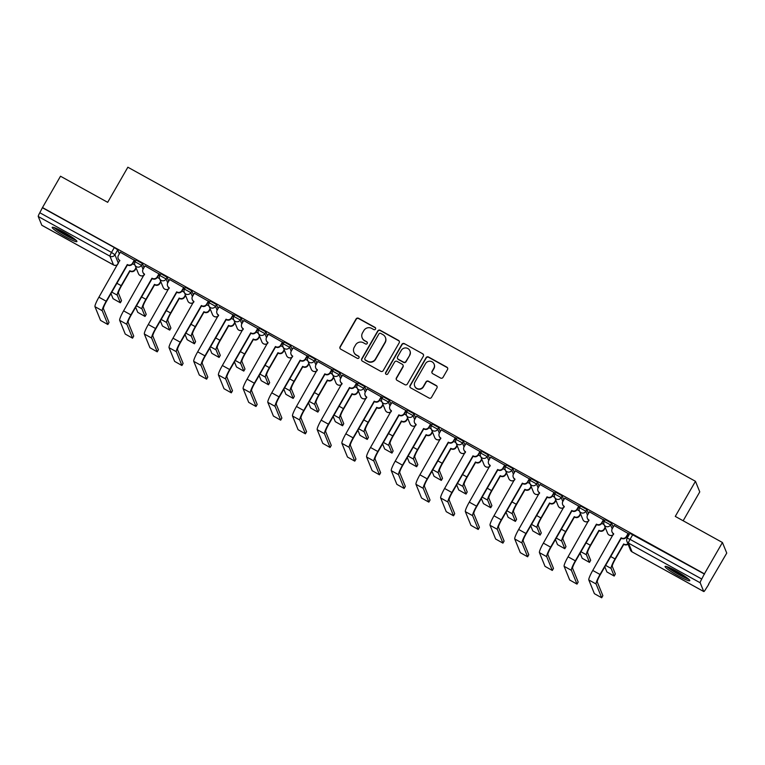 <?xml version="1.0" encoding="UTF-8"?>
<svg xmlns="http://www.w3.org/2000/svg" width="765" height="765" viewBox="0 0 765 765"><rect width="100%" height="100%" fill="white"/><g stroke="black" fill="none" stroke-linecap="round" stroke-linejoin="round"><path stroke-width="1.15" d="M375.5 329.093A1.253 1.234 -22.2 0 0 375.032 327.41L358.527 318.278A1.798 1.76 -22.2 0 0 356.079 318.957L340.09 346.774A1.798 1.76 -22.2 0 0 340.75 349.184L357.265 358.316A1.253 1.234 -22.2 0 0 359.043 356.758A1.253 1.234 -22.2 0 0 358.508 356.155L356.366 354.97A5.738 5.642 -22.2 0 1 354.243 347.272L355.572 344.958A5.738 5.642 -22.2 0 1 363.385 342.758L365.527 343.944A1.253 1.234 -22.2 0 0 367.305 342.385A1.253 1.234 -22.2 0 0 366.77 341.783L364.628 340.597A5.738 5.642 -22.2 0 1 362.505 332.899L363.834 330.585A5.738 5.642 -22.2 0 1 371.647 328.386L373.789 329.572A1.253 1.234 -22.2 0 0 375.5 329.093M375.625 328.175A1.253 1.234 -22.2 0 0 375.156 327.716L358.651 318.584A1.798 1.76 -22.2 0 0 356.203 319.273L340.215 347.08A1.798 1.76 -22.2 0 0 340.052 348.467M359.101 356.92A1.253 1.234 -22.2 0 0 358.632 356.461L356.366 354.97M367.363 342.548A1.253 1.234 -22.2 0 0 366.894 342.089L364.628 340.597M63.581 232.044A14.258 1.616 -150.1 0 0 52.202 227.339A14.258 1.616 -150.1 0 0 65.541 236.854A14.258 1.616 -150.1 0 0 76.921 241.549A14.258 1.616 -150.1 0 0 63.581 232.044M676.451 571.168A14.258 1.616 -150.1 0 0 665.072 566.473A14.258 1.616 -150.1 0 0 678.412 575.988A14.258 1.616 -150.1 0 0 689.791 580.683A14.258 1.616 -150.1 0 0 676.451 571.168M440.583 378.044A1.798 1.76 -22.2 0 0 443.031 377.355L447.515 369.552A1.798 1.76 -22.2 0 0 446.846 367.152L428.515 357.006A1.798 1.76 -22.2 0 0 426.076 357.695L410.078 385.503A1.798 1.76 -22.2 0 0 410.748 387.912L429.079 398.058A1.798 1.76 -22.2 0 0 431.517 397.37L436.939 387.941A1.798 1.76 -22.2 0 0 436.27 385.541L428.429 381.2A1.798 1.76 -22.2 0 0 425.99 381.878L423.303 386.555A4.8 4.714 -22.2 0 1 414.697 386.067A4.8 4.714 -22.2 0 1 414.984 381.955L425.512 363.643A4.8 4.714 -22.2 0 1 434.118 364.13A4.8 4.714 -22.2 0 1 433.832 368.242L432.072 371.293A1.798 1.76 -22.2 0 0 432.741 373.703L440.583 378.044M42.486 207.554L60.502 176.227L107.674 202.323L127.86 167.219L695.462 481.3L675.275 516.404L722.437 542.509L704.422 573.836L42.486 207.554L39.809 212.737L111.508 252.421L114.932 254.783L118.393 263.294M399.196 342.816A1.798 1.76 -22.2 0 0 398.527 340.415L380.195 330.27A1.798 1.76 -22.2 0 0 377.757 330.958L361.759 358.766A1.798 1.76 -22.2 0 0 362.428 361.176L380.76 371.321A1.798 1.76 -22.2 0 0 383.198 370.633L399.196 342.816M404.36 343.638L422.691 353.784A1.798 1.76 -22.2 0 1 423.351 356.184L407.363 384.001A1.798 1.76 -22.2 0 1 404.915 384.69L397.073 380.348A1.798 1.76 -22.2 0 1 396.404 377.939L402.897 366.655A1.798 1.76 -22.2 0 0 402.227 364.255L397.025 361.376A1.798 1.76 -22.2 0 0 394.577 362.055L387.826 373.808A1.253 1.234 -22.2 0 1 385.579 373.674A1.253 1.234 -22.2 0 1 385.656 372.603L401.912 344.327A1.798 1.76 -22.2 0 1 404.36 343.638L422.691 353.784M722.437 542.509L726.75 553.085L708.505 584.288M683.155 520.774L699.765 491.885L695.462 481.3M704.422 573.836L701.744 579.029A3.653 0.526 119 0 0 700.185 582.787L703.743 591.517A3.653 0.526 119 0 0 703.781 591.565A3.653 0.526 119 0 0 705.808 588.983L708.734 584.412M42.62 207.86L114.32 247.535L117.734 249.906L119.34 253.856M41.912 225.293A3.653 0.526 -61 0 1 41.846 225.283A3.653 0.526 -61 0 1 41.807 225.235L38.25 216.505A3.653 0.526 -61 0 1 39.809 212.737M134.554 260.377L120.277 252.23M159.244 274.042L144.968 265.895M183.935 287.707L169.658 279.56M208.625 301.372L194.348 293.224M233.315 315.037L219.039 306.88M258.015 328.701L243.739 320.545M282.706 342.366L268.429 334.209M307.396 356.021L293.119 347.874M332.087 369.686L317.81 361.539M356.777 383.351L342.5 375.204M381.467 397.016L367.19 388.859M406.167 410.681L391.89 402.524M430.858 424.346L416.581 416.189M455.548 438.01L441.271 429.853M480.238 451.666L465.962 443.518M504.929 465.33L490.652 457.183M529.619 478.995L515.342 470.848M554.319 492.66L540.042 484.503M579.009 506.325L564.733 498.168M603.7 519.99L589.423 511.833M628.39 533.645L614.113 525.498M605.239 519.674L611.57 523.174L613.186 527.123M580.549 506.009L586.879 509.509L588.486 513.458M555.859 492.344L562.189 495.844L563.795 499.794M531.168 478.68L537.499 482.18L539.105 486.129M506.478 465.015L512.808 468.515L514.415 472.464M481.778 451.35L488.118 454.859L489.724 458.799M457.088 437.685L463.418 441.195L465.034 445.144M432.397 424.03L438.728 427.53L440.334 431.479M407.707 410.365L414.037 413.865L415.644 417.814M383.016 396.7L389.347 400.2L390.953 404.149M358.326 383.036L364.656 386.535L366.263 390.485M333.626 369.371L339.966 372.88L341.572 376.82M308.936 355.706L315.266 359.215L316.882 363.155M284.245 342.041L290.576 345.551L292.182 349.5M259.555 328.386L265.885 331.886L267.492 335.835M234.865 314.721L241.195 318.221L242.801 322.17M210.174 301.056L216.505 304.556L218.111 308.505M185.474 287.391L191.814 290.891L193.421 294.841M160.784 273.727L167.114 277.236L168.73 281.176M136.094 260.062L142.424 263.571L144.03 267.511M134.908 264.996L132.622 263.734M704.546 574.142L629.93 533.329M159.598 278.661L157.313 277.399M184.288 292.326L182.003 291.063M208.988 305.99L206.693 304.728M233.679 319.655L231.393 318.383M258.369 333.32L256.084 332.048M283.06 346.975L280.774 345.713M307.75 360.64L305.464 359.378M332.44 374.305L330.155 373.043M357.14 387.97L354.845 386.707M381.831 401.635L379.545 400.372M406.521 415.299L404.236 414.028M431.211 428.964L428.926 427.692M455.902 442.619L453.616 441.357M480.592 456.284L478.307 455.022M505.292 469.949L503.007 468.687M529.982 483.614L527.697 482.352M554.673 497.279L552.387 496.007M579.363 510.944L577.078 509.672M604.054 524.599L601.768 523.337M627.463 537.556L626.459 537.001M362.161 337.824L362.285 338.13A5.738 5.642 -22.2 0 0 364.762 340.903M353.899 352.187L354.023 352.502A5.738 5.642 -22.2 0 0 356.49 355.276M399.359 341.439A1.798 1.76 -22.2 0 0 398.661 340.721L380.32 330.576A1.798 1.76 -22.2 0 0 377.881 331.264L361.883 359.072A1.798 1.76 -22.2 0 0 361.721 360.458M380.664 333.377A1.253 1.234 -22.2 0 0 378.952 333.856L364.915 358.269A1.253 1.234 -22.2 0 0 365.383 359.952L367.63 361.204A5.738 5.642 -22.2 0 0 375.443 359.005L385.044 342.318A5.738 5.642 -22.2 0 0 382.911 334.621L380.664 333.377M364.838 359.349L364.962 359.655A1.253 1.234 -22.2 0 0 365.507 360.267L365.383 359.952M385.388 337.403L385.512 337.709A5.738 5.642 -22.2 0 1 385.168 342.624L375.577 359.32A5.738 5.642 -22.2 0 1 367.755 361.51L365.507 360.267M423.514 354.807A1.798 1.76 -22.2 0 0 422.816 354.09M403.002 365.125L403.126 365.431A1.798 1.76 -22.2 0 1 403.021 366.971L396.528 378.245A1.798 1.76 -22.2 0 0 396.366 379.631M404.484 343.944A1.798 1.76 -22.2 0 0 402.036 344.632L385.78 372.909A1.253 1.234 -22.2 0 0 385.656 373.827M409.629 354.95A4.8 4.714 -22.2 0 0 405.804 347.932A4.8 4.714 -22.2 0 0 401.309 350.351L397.599 356.806A1.798 1.76 -22.2 0 0 398.269 359.215L403.471 362.094A1.798 1.76 -22.2 0 0 405.919 361.405L409.753 355.266A4.8 4.714 -22.2 0 0 410.04 351.154L409.916 350.839M397.494 358.345L397.618 358.651A1.798 1.76 -22.2 0 0 398.393 359.521L398.269 359.215M409.753 355.266L406.043 361.711A1.798 1.76 -22.2 0 1 403.595 362.4L398.393 359.521M434.118 364.13L434.243 364.446A4.8 4.714 -22.2 0 1 433.956 368.558L432.196 371.608A1.798 1.76 -22.2 0 0 432.034 372.985M414.697 386.067L414.821 386.373A4.8 4.714 -22.2 0 0 423.428 386.861L423.303 386.555M437.102 386.564A1.798 1.76 -22.2 0 0 436.404 385.847L428.553 381.505A1.798 1.76 -22.2 0 0 426.115 382.194L423.428 386.861M447.678 368.175A1.798 1.76 -22.2 0 0 446.97 367.458L428.639 357.312A1.798 1.76 -22.2 0 0 426.201 358.001L410.203 385.809A1.798 1.76 -22.2 0 0 410.04 387.195M110.973 293.578L113.057 298.675L120.335 302.787L121.444 300.779M136.17 268.104L135.176 269.835A3.653 3.595 157.8 0 1 130.193 271.231L129.801 270.705L121.195 285.661A9.228 1.32 119 0 0 117.265 295.166L120.335 302.711M129.801 270.705L130.031 270.839A3.653 3.595 -22.2 0 0 135.013 269.433L136.007 267.702M121.511 300.664L118.441 293.119A6.856 0.975 -61 0 1 121.358 286.062L129.964 271.106M120.325 252.154L118.412 255.472A3.653 3.595 -22.2 0 0 119.761 260.377L98.915 297.183A9.228 1.32 119 0 0 94.975 306.689L100.559 320.401L107.846 324.513L108.946 322.505M134.602 260.301L132.661 263.667A3.653 3.595 157.8 0 1 127.688 265.063L127.286 264.537L106.192 301.219A9.228 1.32 119 0 0 102.252 310.724L107.846 324.436M109.022 322.39L103.428 308.678A6.856 0.975 -61 0 1 106.354 301.611L127.449 264.939M119.866 260.741A3.653 3.595 157.8 0 1 118.355 259.01L118.192 258.608M127.286 264.537L127.526 264.661A3.653 3.595 -22.2 0 0 132.498 263.265L132.661 263.667M134.411 259.947L132.498 263.265M135.663 307.243L137.748 312.34L145.025 316.452L146.134 314.444M160.86 281.769L159.866 283.499A3.653 3.595 157.8 0 1 154.893 284.896L154.492 284.37L145.886 299.325A9.228 1.32 119 0 0 141.955 308.83L145.025 316.375M154.492 284.37L154.731 284.494A3.653 3.595 -22.2 0 0 159.703 283.098L160.698 281.367M146.201 314.329L143.132 306.784A6.856 0.975 -61 0 1 146.048 299.727L154.654 284.771M160.363 320.908L162.438 326.005L169.725 330.117L170.825 328.108M185.56 295.433L184.556 297.164A3.653 3.595 157.8 0 1 179.584 298.56L179.182 298.034L170.585 312.981A9.228 1.32 119 0 0 166.646 322.495L169.715 330.031M179.182 298.034L179.421 298.159A3.653 3.595 -22.2 0 0 184.394 296.763L185.398 295.032M170.891 327.984L167.822 320.449A6.856 0.975 -61 0 1 170.748 313.382L179.345 298.426M75.018 239.359A12.336 1.396 29.9 0 1 74.96 239.349A12.336 1.396 29.9 0 1 64.528 234.358A12.336 1.396 29.9 0 1 55.051 227.884M53.942 227.482A14.162 1.607 -150.1 0 0 64.49 234.578A14.162 1.607 -150.1 0 0 75.917 240.124M58.819 229.548A11.427 1.291 -150.1 0 0 71.68 236.949M687.888 578.493A12.336 1.396 29.9 0 1 687.831 578.483A12.336 1.396 29.9 0 1 677.388 573.492A12.336 1.396 29.9 0 1 667.922 567.018M666.803 566.616A14.162 1.607 -150.1 0 0 677.35 573.712A14.162 1.607 -150.1 0 0 688.787 579.258M671.68 568.682A11.427 1.291 -150.1 0 0 684.551 576.083M145.015 265.809L143.103 269.137A3.653 3.595 -22.2 0 0 144.461 274.033L123.605 310.848A9.228 1.32 119 0 0 119.665 320.353L125.25 334.066L132.536 338.178L133.645 336.17M159.292 273.966L157.351 277.332A3.653 3.595 157.8 0 1 152.378 278.728L151.977 278.202L130.882 314.874A9.228 1.32 119 0 0 126.942 324.389L132.536 338.092M133.712 336.045L128.128 322.342A6.856 0.975 -61 0 1 131.044 315.276L152.139 278.594M144.556 274.406A3.653 3.595 157.8 0 1 143.045 272.665L142.883 272.264M151.977 278.202L152.216 278.326A3.653 3.595 -22.2 0 0 157.188 276.93L157.351 277.332M159.101 273.612L157.188 276.93M169.706 279.474L167.793 282.801A3.653 3.595 -22.2 0 0 169.151 287.697L148.295 324.513A9.228 1.32 119 0 0 144.356 334.018L149.94 347.731L157.227 351.843L158.336 349.834M183.983 287.63L182.041 290.996A3.653 3.595 157.8 0 1 177.069 292.393L176.667 291.857L155.572 328.539A9.228 1.32 119 0 0 151.642 338.053L157.227 351.757M158.403 349.71L152.818 336.007A6.856 0.975 -61 0 1 155.735 328.94L176.83 292.259M169.247 288.07A3.653 3.595 157.8 0 1 167.736 286.33L167.573 285.928M176.667 291.857L176.906 291.991A3.653 3.595 -22.2 0 0 181.879 290.595L182.041 290.996M183.791 287.267L181.879 290.595M185.054 334.573L187.129 339.67L194.415 343.781L195.515 341.773M210.251 309.089L209.247 310.829A3.653 3.595 157.8 0 1 204.274 312.225L203.873 311.69L195.276 326.645A9.228 1.32 119 0 0 191.336 336.16L194.406 343.695M203.873 311.69L204.112 311.824A3.653 3.595 -22.2 0 0 209.084 310.427L210.088 308.687M195.582 341.649L192.512 334.114A6.856 0.975 -61 0 1 195.438 327.047L204.035 312.091M209.744 348.238L211.819 353.334L219.106 357.446L220.215 355.438M234.941 322.753L233.947 324.494A3.653 3.595 157.8 0 1 228.965 325.89L228.563 325.355L219.966 340.31A9.228 1.32 119 0 0 216.026 349.815L219.106 357.36M228.563 325.355L228.802 325.488A3.653 3.595 -22.2 0 0 233.774 324.092L234.779 322.352M220.282 355.314L217.203 347.769A6.856 0.975 -61 0 1 220.129 340.712L228.725 325.756M234.434 361.893L236.509 366.999L243.796 371.101L244.905 369.093M259.631 336.418L258.637 338.159A3.653 3.595 157.8 0 1 253.655 339.555L253.253 339.019L244.657 353.975A9.228 1.32 119 0 0 240.717 363.48L243.796 371.025M253.253 339.019L253.492 339.153A3.653 3.595 -22.2 0 0 258.474 337.757L259.469 336.017M244.972 368.979L241.893 361.434A6.856 0.975 -61 0 1 244.819 354.377L253.416 339.421M194.396 293.138L192.484 296.466A3.653 3.595 -22.2 0 0 193.841 301.362L172.986 338.178A9.228 1.32 119 0 0 169.046 347.683L174.64 361.396L181.917 365.507L183.026 363.499M208.673 301.295L206.732 304.661A3.653 3.595 157.8 0 1 201.759 306.057L201.358 305.522L180.263 342.204A9.228 1.32 119 0 0 176.333 351.709L181.917 365.421M183.093 363.375L177.509 349.662A6.856 0.975 -61 0 1 180.435 342.605L201.52 305.924M193.947 301.726A3.653 3.595 157.8 0 1 192.426 299.995L192.264 299.593M201.358 305.522L201.597 305.656A3.653 3.595 -22.2 0 0 206.569 304.26L206.732 304.661M208.482 300.932L206.569 304.26M219.086 306.803L217.174 310.131A3.653 3.595 -22.2 0 0 218.532 315.027L197.676 351.843A9.228 1.32 119 0 0 193.746 361.348L199.33 375.06L206.617 379.163L207.717 377.155M233.363 314.951L231.432 318.326A3.653 3.595 157.8 0 1 226.45 319.722L226.048 319.187L204.963 355.868A9.228 1.32 119 0 0 201.023 365.374L206.607 379.086M207.784 377.04L202.199 363.327A6.856 0.975 -61 0 1 205.125 356.27L226.211 319.588M218.637 315.39A3.653 3.595 157.8 0 1 217.126 313.66L216.954 313.258M226.048 319.187L226.287 319.321A3.653 3.595 -22.2 0 0 231.269 317.924L231.432 318.326M233.172 314.597L231.269 317.924M243.777 320.468L241.874 323.786A3.653 3.595 -22.2 0 0 243.222 328.692L222.366 365.498A9.228 1.32 119 0 0 218.436 375.013L224.021 388.725L231.307 392.828L232.407 390.819M258.054 328.615L256.122 331.991A3.653 3.595 157.8 0 1 251.14 333.387L250.748 332.851L229.653 369.533A9.228 1.32 119 0 0 225.713 379.038L231.298 392.751M232.474 390.705L226.889 376.992A6.856 0.975 -61 0 1 229.816 369.935L250.91 333.253M243.327 329.055A3.653 3.595 157.8 0 1 241.817 327.324L241.654 326.923M250.748 332.851L250.977 332.985A3.653 3.595 -22.2 0 0 255.959 331.589L256.122 331.991M257.872 328.262L255.959 331.589M259.125 375.558L261.209 380.664L268.486 384.766L269.596 382.758M284.322 350.083L283.327 351.824A3.653 3.595 157.8 0 1 278.345 353.22L277.953 352.684L269.347 367.64A9.228 1.32 119 0 0 265.417 377.145L268.486 384.69M277.953 352.684L278.183 352.818A3.653 3.595 -22.2 0 0 283.165 351.422L284.159 349.682M269.663 382.643L266.593 375.099A6.856 0.975 -61 0 1 269.51 368.041L278.116 353.086M268.477 334.133L266.564 337.451A3.653 3.595 -22.2 0 0 267.913 342.357L247.066 379.163A9.228 1.32 119 0 0 243.127 388.677L248.711 402.38L255.998 406.492L257.097 404.484M282.754 342.28L280.812 345.646A3.653 3.595 157.8 0 1 275.84 347.042L275.438 346.516L254.343 383.198A9.228 1.32 119 0 0 250.404 392.703L255.998 406.416M257.174 404.369L251.58 390.657A6.856 0.975 -61 0 1 254.506 383.6L275.601 346.918M268.018 342.72A3.653 3.595 157.8 0 1 266.507 340.989L266.344 340.588M275.438 346.516L275.677 346.65A3.653 3.595 -22.2 0 0 280.65 345.245L280.812 345.646M282.562 341.926L280.65 345.245M283.815 389.222L285.9 394.319L293.177 398.431L294.286 396.423M309.012 363.748L308.018 365.479A3.653 3.595 157.8 0 1 303.045 366.875L302.644 366.349L294.037 381.305A9.228 1.32 119 0 0 290.107 390.81L293.177 398.355M302.644 366.349L302.883 366.483A3.653 3.595 -22.2 0 0 307.855 365.077L308.85 363.346M294.353 396.308L291.283 388.763A6.856 0.975 -61 0 1 294.2 381.706L302.806 366.751M293.167 347.798L291.255 351.116A3.653 3.595 -22.2 0 0 292.613 356.021L271.757 392.828A9.228 1.32 119 0 0 267.817 402.333L273.401 416.045L280.688 420.157L281.797 418.149M307.444 355.945L305.503 359.311A3.653 3.595 157.8 0 1 300.53 360.707L300.129 360.181L279.034 396.853A9.228 1.32 119 0 0 275.094 406.368L280.688 420.081M281.864 418.034L276.28 404.322A6.856 0.975 -61 0 1 279.196 397.255L300.291 360.583M292.708 356.385A3.653 3.595 157.8 0 1 291.197 354.644L291.035 354.252M300.129 360.181L300.368 360.305A3.653 3.595 -22.2 0 0 305.34 358.909L305.503 359.311M307.253 355.591L305.34 358.909M308.515 402.887L310.59 407.984L317.877 412.096L318.976 410.088M333.712 377.413L332.708 379.144A3.653 3.595 157.8 0 1 327.736 380.54L327.334 380.014L318.737 394.97A9.228 1.32 119 0 0 314.798 404.475L317.867 412.019M327.334 380.014L327.573 380.138A3.653 3.595 -22.2 0 0 332.546 378.742L333.55 377.011M319.043 409.973L315.974 402.428A6.856 0.975 -61 0 1 318.9 395.371L327.497 380.415M317.858 361.453L315.945 364.781A3.653 3.595 -22.2 0 0 317.303 369.677L296.447 406.492A9.228 1.32 119 0 0 292.507 415.997L298.092 429.71L305.378 433.822L306.488 431.814M332.134 369.61L330.193 372.976A3.653 3.595 157.8 0 1 325.221 374.372L324.819 373.836L303.724 410.518A9.228 1.32 119 0 0 299.794 420.033L305.378 433.736M306.555 431.69L300.97 417.986A6.856 0.975 -61 0 1 303.887 410.92L324.982 374.238M317.399 370.05A3.653 3.595 157.8 0 1 315.888 368.309L315.725 367.908M324.819 373.836L325.058 373.97A3.653 3.595 -22.2 0 0 330.031 372.574L330.193 372.976M331.943 369.256L330.031 372.574M333.205 416.552L335.28 421.649L342.567 425.761L343.667 423.753M358.403 391.068L357.398 392.808A3.653 3.595 157.8 0 1 352.426 394.205L352.024 393.669L343.428 408.625A9.228 1.32 119 0 0 339.488 418.139L342.557 425.675M352.024 393.669L352.263 393.803A3.653 3.595 -22.2 0 0 357.236 392.407L358.24 390.676M343.734 423.628L340.664 416.093A6.856 0.975 -61 0 1 343.59 409.026L352.187 394.071M342.548 375.118L340.635 378.445A3.653 3.595 -22.2 0 0 341.993 383.341L321.137 420.157A9.228 1.32 119 0 0 317.198 429.662L322.792 443.375L330.069 447.487L331.178 445.479M356.825 383.275L354.884 386.641A3.653 3.595 157.8 0 1 349.911 388.037L349.509 387.501L328.415 424.183A9.228 1.32 119 0 0 324.484 433.688L330.069 447.401M331.245 445.354L325.661 431.642A6.856 0.975 -61 0 1 328.587 424.585L349.672 387.903M342.098 383.714A3.653 3.595 157.8 0 1 340.578 381.974L340.415 381.572M349.509 387.501L349.748 387.635A3.653 3.595 -22.2 0 0 354.721 386.239L354.884 386.641M356.633 382.911L354.721 386.239M357.896 430.217L359.971 435.314L367.257 439.426L368.367 437.417M383.093 404.733L382.098 406.473A3.653 3.595 157.8 0 1 377.116 407.869L376.715 407.334L368.118 422.29A9.228 1.32 119 0 0 364.178 431.804L367.257 439.34M376.715 407.334L376.954 407.468A3.653 3.595 -22.2 0 0 381.926 406.072L382.93 404.331M368.434 437.293L365.354 429.758A6.856 0.975 -61 0 1 368.281 422.691L376.877 407.735M367.238 388.783L365.326 392.11A3.653 3.595 -22.2 0 0 366.684 397.006L345.828 433.822A9.228 1.32 119 0 0 341.898 443.327L347.482 457.04L354.769 461.152L355.868 459.134M381.515 396.939L379.583 400.305A3.653 3.595 157.8 0 1 374.601 401.702L374.2 401.166L353.114 437.848A9.228 1.32 119 0 0 349.175 447.353L354.759 461.066M355.935 459.019L350.351 445.307A6.856 0.975 -61 0 1 353.277 438.249L374.362 401.568M366.789 397.37A3.653 3.595 157.8 0 1 365.278 395.639L365.106 395.237M374.2 401.166L374.439 401.3A3.653 3.595 -22.2 0 0 379.421 399.904L379.583 400.305M381.324 396.576L379.421 399.904M382.586 443.882L384.661 448.978L391.948 453.09L393.057 451.073M407.783 418.398L406.789 420.138A3.653 3.595 157.8 0 1 401.807 421.534L401.405 420.999L392.808 435.954A9.228 1.32 119 0 0 388.869 445.459L391.948 453.004M401.405 420.999L401.644 421.132A3.653 3.595 -22.2 0 0 406.626 419.736L407.621 417.996M393.124 450.958L390.045 443.413A6.856 0.975 -61 0 1 392.971 436.356L401.568 421.4M391.929 402.447L390.026 405.775A3.653 3.595 -22.2 0 0 391.374 410.671L370.518 447.487A9.228 1.32 119 0 0 366.588 456.992L372.173 470.705L379.459 474.807L380.559 472.799M406.205 410.595L404.274 413.97A3.653 3.595 157.8 0 1 399.292 415.366L398.9 414.831L377.805 451.513A9.228 1.32 119 0 0 373.865 461.018L379.45 474.73M380.626 472.684L375.041 458.971A6.856 0.975 -61 0 1 377.967 451.914L399.062 415.232M391.479 411.034A3.653 3.595 157.8 0 1 389.968 409.304L389.806 408.902M398.9 414.831L399.129 414.965A3.653 3.595 -22.2 0 0 404.111 413.569L404.274 413.97M406.024 410.241L404.111 413.569M407.276 457.537L409.361 462.643L416.638 466.746L417.747 464.738M432.474 432.062L431.479 433.803A3.653 3.595 157.8 0 1 426.497 435.199L426.105 434.663L417.499 449.619A9.228 1.32 119 0 0 413.569 459.124L416.638 466.669M426.105 434.663L426.334 434.797A3.653 3.595 -22.2 0 0 431.317 433.401L432.311 431.661M417.814 464.623L414.745 457.078A6.856 0.975 -61 0 1 417.661 450.021L426.268 435.065M416.629 416.112L414.716 419.43A3.653 3.595 -22.2 0 0 416.064 424.336L395.218 461.142A9.228 1.32 119 0 0 391.278 470.657L396.863 484.36L404.149 488.472L405.249 486.464M430.905 424.259L428.964 427.625A3.653 3.595 157.8 0 1 423.992 429.031L423.59 428.496L402.495 465.177A9.228 1.32 119 0 0 398.555 474.683L404.149 488.395M405.326 486.349L399.732 472.636A6.856 0.975 -61 0 1 402.658 465.579L423.753 428.897M416.17 424.699A3.653 3.595 157.8 0 1 414.659 422.969L414.496 422.567M423.59 428.496L423.829 428.63A3.653 3.595 -22.2 0 0 428.802 427.233L428.964 427.625M430.714 423.906L428.802 427.233M431.967 471.202L434.051 476.299L441.329 480.41L442.438 478.402M457.164 445.727L456.17 447.458A3.653 3.595 157.8 0 1 451.197 448.864L450.795 448.328L442.189 463.284A9.228 1.32 119 0 0 438.259 472.789L441.329 480.334M450.795 448.328L451.034 448.462A3.653 3.595 -22.2 0 0 456.007 447.066L457.001 445.326M442.505 478.288L439.435 470.743A6.856 0.975 -61 0 1 442.352 463.686L450.958 448.73M441.319 429.777L439.406 433.095A3.653 3.595 -22.2 0 0 440.764 438.001L419.909 474.807A9.228 1.32 119 0 0 415.969 484.322L421.553 498.025L428.84 502.136L429.949 500.128M455.596 437.924L453.655 441.29A3.653 3.595 157.8 0 1 448.682 442.686L448.28 442.16L427.186 478.842A9.228 1.32 119 0 0 423.246 488.347L428.84 502.06M430.016 500.014L424.432 486.301A6.856 0.975 -61 0 1 427.348 479.244L448.443 442.562M440.86 438.364A3.653 3.595 157.8 0 1 439.349 436.633L439.186 436.232M448.28 442.16L448.52 442.285A3.653 3.595 -22.2 0 0 453.492 440.889L453.655 441.29M455.405 437.57L453.492 440.889M456.667 484.867L458.742 489.963L466.028 494.075L467.128 492.067M481.864 459.392L480.86 461.123A3.653 3.595 157.8 0 1 475.887 462.519L475.486 461.993L466.889 476.949A9.228 1.32 119 0 0 462.949 486.454L466.019 493.999M475.486 461.993L475.725 462.117A3.653 3.595 -22.2 0 0 480.697 460.721L481.701 458.99M467.195 491.952L464.126 484.408A6.856 0.975 -61 0 1 467.052 477.35L475.648 462.395M466.009 443.432L464.097 446.76A3.653 3.595 -22.2 0 0 465.455 451.666L444.599 488.472A9.228 1.32 119 0 0 440.659 497.977L446.244 511.689L453.53 515.801L454.639 513.793M480.286 451.589L478.345 454.955A3.653 3.595 157.8 0 1 473.372 456.351L472.971 455.825L451.876 492.497A9.228 1.32 119 0 0 447.946 502.012L453.53 515.725M454.706 513.669L449.122 499.966A6.856 0.975 -61 0 1 452.039 492.899L473.133 456.227M465.55 452.029A3.653 3.595 157.8 0 1 464.039 450.289L463.877 449.897M472.971 455.825L473.21 455.95A3.653 3.595 -22.2 0 0 478.182 454.553L478.345 454.955M480.095 451.235L478.182 454.553M481.357 498.531L483.432 503.628L490.719 507.74L491.819 505.732M506.554 473.057L505.55 474.788A3.653 3.595 157.8 0 1 500.578 476.184L500.176 475.658L491.579 490.614A9.228 1.32 119 0 0 487.64 500.119L490.709 507.654M500.176 475.658L500.415 475.782A3.653 3.595 -22.2 0 0 505.388 474.386L506.392 472.655M491.885 505.608L488.816 498.072A6.856 0.975 -61 0 1 491.742 491.006L500.339 476.05M490.7 457.097L488.787 460.425A3.653 3.595 -22.2 0 0 490.145 465.321L469.289 502.136A9.228 1.32 119 0 0 465.35 511.642L470.944 525.354L478.221 529.466L479.33 527.458M504.977 465.254L503.035 468.62A3.653 3.595 157.8 0 1 498.063 470.016L497.661 469.481L476.566 506.162A9.228 1.32 119 0 0 472.636 515.677L478.221 529.38M479.397 527.334L473.812 513.631A6.856 0.975 -61 0 1 476.738 506.564L497.824 469.882M490.25 465.694A3.653 3.595 157.8 0 1 488.73 463.953L488.567 463.552M497.661 469.481L497.9 469.614A3.653 3.595 -22.2 0 0 502.873 468.218L503.035 468.62M504.785 464.891L502.873 468.218M506.048 512.196L508.123 517.293L515.409 521.405L516.518 519.397M531.245 486.712L530.25 488.453A3.653 3.595 157.8 0 1 525.268 489.849L524.866 489.313L516.27 504.269A9.228 1.32 119 0 0 512.33 513.784L515.409 521.319M524.866 489.313L525.106 489.447A3.653 3.595 -22.2 0 0 530.078 488.051L531.082 486.311M516.585 519.272L513.506 511.737A6.856 0.975 -61 0 1 516.432 504.671L525.029 489.715M515.39 470.762L513.478 474.09A3.653 3.595 -22.2 0 0 514.835 478.986L493.98 515.801A9.228 1.32 119 0 0 490.049 525.306L495.634 539.019L502.921 543.131L504.02 541.123M529.667 478.919L527.735 482.285A3.653 3.595 157.8 0 1 522.753 483.681L522.352 483.145L501.266 519.827A9.228 1.32 119 0 0 497.327 529.332L502.911 543.045M504.087 540.998L498.503 527.286A6.856 0.975 -61 0 1 501.429 520.229L522.514 483.547M514.941 479.359A3.653 3.595 157.8 0 1 513.43 477.618L513.258 477.217M522.352 483.145L522.591 483.279A3.653 3.595 -22.2 0 0 527.573 481.883L527.735 482.285M529.476 478.555L527.573 481.883M530.738 525.861L532.813 530.958L540.1 535.07L541.209 533.062M555.935 500.377L554.941 502.117A3.653 3.595 157.8 0 1 549.959 503.513L549.557 502.978L540.96 517.934A9.228 1.32 119 0 0 537.02 527.439L540.1 534.984M549.557 502.978L549.796 503.112A3.653 3.595 -22.2 0 0 554.778 501.716L555.773 499.975M541.276 532.937L538.197 525.392A6.856 0.975 -61 0 1 541.123 518.335L549.719 503.38M540.08 484.427L538.178 487.754A3.653 3.595 -22.2 0 0 539.526 492.65L518.67 529.466A9.228 1.32 119 0 0 514.74 538.971L520.324 552.684L527.611 556.796L528.711 554.778M554.357 492.574L552.426 495.95A3.653 3.595 157.8 0 1 547.444 497.346L547.052 496.81L525.957 533.492A9.228 1.32 119 0 0 522.017 542.997L527.601 556.71M528.778 554.663L523.193 540.951A6.856 0.975 -61 0 1 526.119 533.894L547.214 497.212M539.631 493.014A3.653 3.595 157.8 0 1 538.12 491.283L537.958 490.881M547.052 496.81L547.281 496.944A3.653 3.595 -22.2 0 0 552.263 495.548L552.426 495.95M554.176 492.22L552.263 495.548M555.428 539.516L557.513 544.623L564.79 548.725L565.899 546.717M580.625 514.042L579.631 515.782A3.653 3.595 157.8 0 1 574.649 517.178L574.257 516.643L565.651 531.598A9.228 1.32 119 0 0 561.72 541.104L564.79 548.648M574.257 516.643L574.486 516.777A3.653 3.595 -22.2 0 0 579.468 515.381L580.463 513.64M565.966 546.602L562.897 539.057A6.856 0.975 -61 0 1 565.813 532L574.419 517.044M564.78 498.091L562.868 501.41A3.653 3.595 -22.2 0 0 564.216 506.315L543.37 543.131A9.228 1.32 119 0 0 539.43 552.636L545.015 566.349L552.301 570.451L553.401 568.443M579.057 506.239L577.116 509.614A3.653 3.595 157.8 0 1 572.144 511.01L571.742 510.475L550.647 547.157A9.228 1.32 119 0 0 546.707 556.662L552.301 570.374M553.477 568.328L547.883 554.615A6.856 0.975 -61 0 1 550.81 547.558L571.904 510.877M564.321 506.679A3.653 3.595 157.8 0 1 562.81 504.948L562.648 504.546M571.742 510.475L571.981 510.609A3.653 3.595 -22.2 0 0 576.953 509.213L577.116 509.614M578.866 505.885L576.953 509.213M580.119 553.181L582.203 558.287L589.48 562.39L590.59 560.382M605.316 527.707L604.321 529.447A3.653 3.595 157.8 0 1 599.349 530.843L598.947 530.308L590.341 545.263A9.228 1.32 119 0 0 586.411 554.768L589.48 562.313M598.947 530.308L599.186 530.441A3.653 3.595 -22.2 0 0 604.159 529.045L605.153 527.305M590.656 560.267L587.587 552.722A6.856 0.975 -61 0 1 590.504 545.665L599.11 530.709M589.471 511.756L587.558 515.075A3.653 3.595 -22.2 0 0 588.916 519.98L568.06 556.786A9.228 1.32 119 0 0 564.121 566.301L569.705 580.004L576.992 584.116L578.101 582.108M603.748 519.904L601.806 523.27A3.653 3.595 157.8 0 1 596.834 524.666L596.432 524.14L575.337 560.822A9.228 1.32 119 0 0 571.398 570.327L576.992 584.039M578.168 581.993L572.583 568.28A6.856 0.975 -61 0 1 575.5 561.223L596.595 524.541M589.012 520.343A3.653 3.595 157.8 0 1 587.501 518.613L587.338 518.211M596.432 524.14L596.671 524.274A3.653 3.595 -22.2 0 0 601.644 522.868L601.806 523.27M603.556 519.55L601.644 522.868M604.819 566.846L606.894 571.943L614.18 576.055L615.28 574.046M628.065 544.183A3.653 3.595 157.8 0 1 624.039 544.498L623.638 543.972L615.041 558.928A9.228 1.32 119 0 0 611.101 568.433L614.171 575.978M623.638 543.972L623.877 544.106A3.653 3.595 -22.2 0 0 627.902 543.791M615.347 573.932L612.277 566.387A6.856 0.975 -61 0 1 615.203 559.33L623.8 544.374M614.161 525.421L612.249 528.739A3.653 3.595 -22.2 0 0 613.606 533.645L592.751 570.451A9.228 1.32 119 0 0 588.811 579.956L594.395 593.669L601.682 597.781L602.791 595.772M628.438 533.568L626.497 536.934A3.653 3.595 157.8 0 1 621.524 538.331L621.123 537.805L600.028 574.486A9.228 1.32 119 0 0 596.098 583.991L601.682 597.704M602.858 595.658L597.274 581.945A6.856 0.975 -61 0 1 600.19 574.878L621.285 538.206M613.702 534.008A3.653 3.595 157.8 0 1 612.191 532.277L612.029 531.876M621.123 537.805L621.362 537.929A3.653 3.595 -22.2 0 0 626.334 536.533L626.497 536.934M628.247 533.215L626.334 536.533M700.185 582.787L628.486 543.112L632.043 551.842L703.743 591.517M117.734 249.906L114.932 254.783A3.653 3.595 -22.2 0 1 109.95 256.179L38.25 216.505M41.807 225.235L113.507 264.91L109.95 256.179A3.653 0.526 -61 0 1 111.508 252.421L114.32 247.535M611.57 523.174L610.575 524.905L612.191 528.854M586.879 509.509L585.885 511.24L587.491 515.189M562.189 495.844L561.194 497.575L562.801 501.524M537.499 482.18L536.504 483.91L538.111 487.86M512.808 468.515L511.814 470.255L513.42 474.204M488.118 454.859L487.114 456.59L488.73 460.54M463.418 441.195L462.423 442.925L464.039 446.875M438.728 427.53L437.733 429.261L439.34 433.21M414.037 413.865L413.043 415.596L414.649 419.545M389.347 400.2L388.352 401.931L389.959 405.88M364.656 386.535L363.662 388.266L365.268 392.216M339.966 372.88L338.962 374.611L340.578 378.56M315.266 359.215L314.272 360.946L315.888 364.895M290.576 345.551L289.581 347.281L291.188 351.231M265.885 331.886L264.891 333.617L266.497 337.566M241.195 318.221L240.2 319.952L241.807 323.901M216.505 304.556L215.51 306.287L217.117 310.236M191.814 290.891L190.81 292.632L192.426 296.581M167.114 277.236L166.12 278.967L167.736 282.916M142.424 263.571L141.429 265.302L143.036 269.251M135.099 261.793L141.429 265.302A3.653 3.595 157.8 0 1 134.879 264.929A3.653 3.595 157.8 0 1 135.099 261.793M144.25 274.931A3.653 3.595 157.8 0 1 140.014 275.429A3.653 3.595 -22.2 0 1 138.436 273.66A3.653 3.653 0 0 0 144.174 275.075M159.789 275.457L166.12 278.967A3.653 3.595 157.8 0 1 159.569 278.594A3.653 3.595 157.8 0 1 159.789 275.457M184.48 289.122L190.81 292.632A3.653 3.595 157.8 0 1 184.26 292.259A3.653 3.595 157.8 0 1 184.48 289.122M209.18 302.787L215.51 306.287A3.653 3.595 157.8 0 1 208.96 305.914A3.653 3.595 157.8 0 1 209.18 302.787M233.87 316.452L240.2 319.952A3.653 3.595 157.8 0 1 233.65 319.579A3.653 3.595 157.8 0 1 233.87 316.452M258.56 330.117L264.891 333.617A3.653 3.595 157.8 0 1 258.341 333.244A3.653 3.595 157.8 0 1 258.56 330.117M283.251 343.781L289.581 347.281A3.653 3.595 157.8 0 1 283.031 346.908A3.653 3.595 157.8 0 1 283.251 343.781M307.941 357.437L314.272 360.946A3.653 3.595 157.8 0 1 307.721 360.573A3.653 3.595 157.8 0 1 307.941 357.437M332.632 371.101L338.962 374.611A3.653 3.595 157.8 0 1 332.412 374.238A3.653 3.595 157.8 0 1 332.632 371.101M357.332 384.766L363.662 388.266A3.653 3.595 157.8 0 1 357.112 387.903A3.653 3.595 157.8 0 1 357.332 384.766M382.022 398.431L388.352 401.931A3.653 3.595 157.8 0 1 381.802 401.558A3.653 3.595 157.8 0 1 382.022 398.431M406.712 412.096L413.043 415.596A3.653 3.595 157.8 0 1 406.492 415.223A3.653 3.595 157.8 0 1 406.712 412.096M431.403 425.761L437.733 429.261A3.653 3.595 157.8 0 1 431.183 428.888A3.653 3.595 157.8 0 1 431.403 425.761M456.093 439.426L462.423 442.925A3.653 3.595 157.8 0 1 455.873 442.553A3.653 3.595 157.8 0 1 456.093 439.426M480.783 453.081L487.114 456.59A3.653 3.595 157.8 0 1 480.563 456.217A3.653 3.595 157.8 0 1 480.783 453.081M505.483 466.746L511.814 470.255A3.653 3.595 157.8 0 1 505.263 469.882A3.653 3.595 157.8 0 1 505.483 466.746M530.174 480.41L536.504 483.91A3.653 3.595 157.8 0 1 529.954 483.547A3.653 3.595 157.8 0 1 530.174 480.41M554.864 494.075L561.194 497.575A3.653 3.595 157.8 0 1 554.644 497.202A3.653 3.595 157.8 0 1 554.864 494.075M579.554 507.74L585.885 511.24A3.653 3.595 157.8 0 1 579.335 510.867A3.653 3.595 157.8 0 1 579.554 507.74M604.245 521.405L610.575 524.905A3.653 3.595 157.8 0 1 604.025 524.532A3.653 3.595 157.8 0 1 604.245 521.405M168.95 288.596A3.653 3.595 157.8 0 1 164.705 289.094A3.653 3.595 -22.2 0 1 163.127 287.324A3.653 3.653 0 0 0 168.864 288.74M193.641 302.261A3.653 3.595 157.8 0 1 189.395 302.749A3.653 3.595 -22.2 0 1 187.817 300.98A3.653 3.653 0 0 0 193.555 302.405M218.331 315.926A3.653 3.595 157.8 0 1 214.085 316.414A3.653 3.595 -22.2 0 1 212.517 314.645A3.653 3.653 0 0 0 218.245 316.069M243.021 329.591A3.653 3.595 157.8 0 1 238.776 330.078A3.653 3.595 -22.2 0 1 237.207 328.309A3.653 3.653 0 0 0 242.935 329.734M267.712 343.246A3.653 3.595 157.8 0 1 263.476 343.743A3.653 3.595 -22.2 0 1 261.898 341.974A3.653 3.653 0 0 0 267.635 343.399M292.402 356.911A3.653 3.595 157.8 0 1 288.166 357.408A3.653 3.595 -22.2 0 1 286.588 355.639A3.653 3.653 0 0 0 292.326 357.054M317.102 370.576A3.653 3.595 157.8 0 1 312.856 371.073A3.653 3.595 -22.2 0 1 311.279 369.304A3.653 3.653 0 0 0 317.016 370.719M341.792 384.24A3.653 3.595 157.8 0 1 337.547 384.738A3.653 3.595 -22.2 0 1 335.969 382.969A3.653 3.653 0 0 0 341.706 384.384M366.483 397.905A3.653 3.595 157.8 0 1 362.237 398.393A3.653 3.595 -22.2 0 1 360.669 396.624A3.653 3.653 0 0 0 366.397 398.049M391.173 411.57A3.653 3.595 157.8 0 1 386.927 412.058A3.653 3.595 -22.2 0 1 385.359 410.289A3.653 3.653 0 0 0 391.087 411.713M415.864 425.235A3.653 3.595 157.8 0 1 411.627 425.723A3.653 3.595 -22.2 0 1 410.05 423.953A3.653 3.653 0 0 0 415.787 425.378M440.554 438.89A3.653 3.595 157.8 0 1 436.318 439.387A3.653 3.595 -22.2 0 1 434.74 437.618A3.653 3.653 0 0 0 440.477 439.043M465.254 452.555A3.653 3.595 157.8 0 1 461.008 453.052A3.653 3.595 -22.2 0 1 459.43 451.283A3.653 3.653 0 0 0 465.168 452.698M489.944 466.22A3.653 3.595 157.8 0 1 485.699 466.717A3.653 3.595 -22.2 0 1 484.121 464.948A3.653 3.653 0 0 0 489.858 466.363M514.635 479.885A3.653 3.595 157.8 0 1 510.389 480.382A3.653 3.595 -22.2 0 1 508.821 478.613A3.653 3.653 0 0 0 514.549 480.028M539.325 493.549A3.653 3.595 157.8 0 1 535.079 494.037A3.653 3.595 -22.2 0 1 533.511 492.268A3.653 3.653 0 0 0 539.239 493.693M564.015 507.214A3.653 3.595 157.8 0 1 559.779 507.702A3.653 3.595 -22.2 0 1 558.201 505.933A3.653 3.653 0 0 0 563.939 507.358M588.706 520.879A3.653 3.595 157.8 0 1 584.47 521.367A3.653 3.595 -22.2 0 1 582.892 519.598A3.653 3.653 0 0 0 588.629 521.022M613.406 534.534A3.653 3.595 157.8 0 1 609.16 535.031A3.653 3.595 -22.2 0 1 607.582 533.262A3.653 3.653 0 0 0 613.32 534.687M632.846 534.467L630.044 539.344L701.744 579.029M627.128 538.216L630.044 539.344A3.653 0.526 -61 0 0 628.486 543.112A3.653 3.595 157.8 0 1 627.128 538.216M703.781 591.565L632.081 551.89A3.653 0.526 119 0 1 632.043 551.842A3.653 3.595 157.8 0 1 630.465 550.073A3.653 3.653 0 0 0 632.081 551.89A3.653 0.526 119 0 0 632.148 551.9M117.753 264.422A3.653 3.595 -22.2 0 1 113.507 264.91A3.653 0.526 119 0 0 113.545 264.958A3.653 0.526 119 0 0 113.612 264.967M116.902 283.28L121.195 285.661M111.805 292.144L117.265 295.166M106.192 301.219L98.915 297.183M102.252 310.724L94.975 306.689M141.592 296.944L145.886 299.325M136.495 305.809L141.955 308.83M166.282 310.609L170.585 312.981M161.186 319.474L166.646 322.495M130.882 314.874L123.605 310.848M126.942 324.389L119.665 320.353M155.572 328.539L148.295 324.513M151.642 338.053L144.356 334.018M190.973 324.274L195.276 326.645M185.876 333.138L191.336 336.16M215.663 337.929L219.966 340.31M210.566 346.803L216.026 349.815M240.353 351.594L244.657 353.975M235.257 360.458L240.717 363.48M180.263 342.204L172.986 338.178M176.333 351.709L169.046 347.683M204.963 355.868L197.676 351.843M201.023 365.374L193.746 361.348M229.653 369.533L222.366 365.498M225.713 379.038L218.436 375.013M265.053 365.259L269.347 367.64M259.957 374.123L265.417 377.145M254.343 383.198L247.066 379.163M250.404 392.703L243.127 388.677M289.744 378.924L294.037 381.305M284.647 387.788L290.107 390.81M279.034 396.853L271.757 392.828M275.094 406.368L267.817 402.333M314.434 392.588L318.737 394.97M309.337 401.453L314.798 404.475M303.724 410.518L296.447 406.492M299.794 420.033L292.507 415.997M339.125 406.253L343.428 408.625M334.028 415.118L339.488 418.139M328.415 424.183L321.137 420.157M324.484 433.688L317.198 429.662M363.815 419.918L368.118 422.29M358.718 428.782L364.178 431.804M353.114 437.848L345.828 433.822M349.175 447.353L341.898 443.327M388.505 433.573L392.808 435.954M383.408 442.438L388.869 445.459M377.805 451.513L370.518 447.487M373.865 461.018L366.588 456.992M413.205 447.238L417.499 449.619M408.108 456.103L413.569 459.124M402.495 465.177L395.218 461.142M398.555 474.683L391.278 470.657M437.896 460.903L442.189 463.284M432.799 469.767L438.259 472.789M427.186 478.842L419.909 474.807M423.246 488.347L415.969 484.322M462.586 474.568L466.889 476.949M457.489 483.432L462.949 486.454M451.876 492.497L444.599 488.472M447.946 502.012L440.659 497.977M487.276 488.233L491.579 490.614M482.18 497.097L487.64 500.119M476.566 506.162L469.289 502.136M472.636 515.677L465.35 511.642M511.967 501.897L516.27 504.269M506.87 510.762L512.33 513.784M501.266 519.827L493.98 515.801M497.327 529.332L490.049 525.306M536.657 515.553L540.96 517.934M531.56 524.427L537.02 527.439M525.957 533.492L518.67 529.466M522.017 542.997L514.74 538.971M561.357 529.217L565.651 531.598M556.26 538.082L561.72 541.104M550.647 547.157L543.37 543.131M546.707 556.662L539.43 552.636M586.047 542.882L590.341 545.263M580.951 551.747L586.411 554.768M575.337 560.822L568.06 556.786M571.398 570.327L564.121 566.301M610.738 556.547L615.041 558.928M605.641 565.412L611.101 568.433M600.028 574.486L592.751 570.451M596.098 583.991L588.811 579.956M136.094 259.995L135.099 261.726A3.653 3.653 0 0 0 134.879 264.929L138.436 273.66M160.784 273.66L159.789 275.39A3.653 3.653 0 0 0 159.569 278.594L163.127 287.324M185.474 287.324L184.48 289.055A3.653 3.653 0 0 0 184.26 292.259L187.817 300.98M210.165 300.989L209.17 302.72A3.653 3.653 0 0 0 208.96 305.914L212.517 314.645M234.855 314.645L233.861 316.385A3.653 3.653 0 0 0 233.65 319.579L237.207 328.309M259.555 328.309L258.551 330.04A3.653 3.653 0 0 0 258.341 333.244L261.898 341.974M284.245 341.974L283.251 343.705A3.653 3.653 0 0 0 283.031 346.908L286.588 355.639M308.936 355.639L307.941 357.37A3.653 3.653 0 0 0 307.721 360.573L311.279 369.304M333.626 369.304L332.632 371.035A3.653 3.653 0 0 0 332.412 374.238L335.969 382.969M358.316 382.969L357.322 384.699A3.653 3.653 0 0 0 357.112 387.903L360.669 396.624M383.007 396.633L382.012 398.364A3.653 3.653 0 0 0 381.802 401.558L385.359 410.289M407.707 410.289L406.712 412.019A3.653 3.653 0 0 0 406.492 415.223L410.05 423.953M432.397 423.953L431.403 425.684A3.653 3.653 0 0 0 431.183 428.888L434.74 437.618M457.088 437.618L456.093 439.349A3.653 3.653 0 0 0 455.873 442.553L459.43 451.283M481.778 451.283L480.783 453.014A3.653 3.653 0 0 0 480.563 456.217L484.121 464.948M506.468 464.948L505.474 466.679A3.653 3.653 0 0 0 505.263 469.882L508.821 478.613M531.159 478.613L530.164 480.344A3.653 3.653 0 0 0 529.954 483.547L533.511 492.268M555.859 492.268L554.864 494.008A3.653 3.653 0 0 0 554.644 497.202L558.201 505.933M580.549 505.933L579.554 507.664A3.653 3.653 0 0 0 579.335 510.867L582.892 519.598M605.239 519.598L604.245 521.328A3.653 3.653 0 0 0 604.025 524.532L607.582 533.262M629.93 533.262L627.128 538.139A3.653 3.653 0 0 0 626.908 541.343L630.465 550.073M41.846 225.283L113.545 264.958A3.653 3.653 0 0 0 117.667 264.566M120.335 302.787L121.511 300.741M107.846 324.513L109.022 322.467M145.025 316.452L146.211 314.405M169.725 330.117L170.901 328.07M132.536 338.178L133.712 336.131M157.227 351.843L158.403 349.796M194.415 343.781L195.591 341.735M219.106 357.446L220.282 355.4M243.796 371.101L244.972 369.055M181.917 365.507L183.093 363.461M206.617 379.163L207.793 377.116M231.307 392.828L232.484 390.781M268.486 384.766L269.663 382.72M255.998 406.492L257.174 404.446M293.177 398.431L294.362 396.385M280.688 420.157L281.864 418.111M317.877 412.096L319.053 410.05M305.378 433.822L306.555 431.776M342.567 425.761L343.743 423.714M330.069 447.487L331.245 445.44M367.257 439.426L368.434 437.379M354.769 461.152L355.945 459.105M391.948 453.09L393.124 451.044M379.459 474.807L380.635 472.76M416.638 466.746L417.814 464.699M404.149 488.472L405.326 486.425M441.329 480.41L442.514 478.364M428.84 502.136L430.016 500.09M466.028 494.075L467.205 492.029M453.53 515.801L454.706 513.755M490.719 507.74L491.895 505.694M478.221 529.466L479.397 527.42M515.409 521.405L516.585 519.359M502.921 543.131L504.097 541.085M540.1 535.07L541.276 533.023M527.611 556.796L528.787 554.749M564.79 548.725L565.966 546.679M552.301 570.451L553.477 568.405M589.48 562.39L590.666 560.343M576.992 584.116L578.168 582.069M614.18 576.055L615.356 574.008M601.682 597.781L602.858 595.734"/></g></svg>

